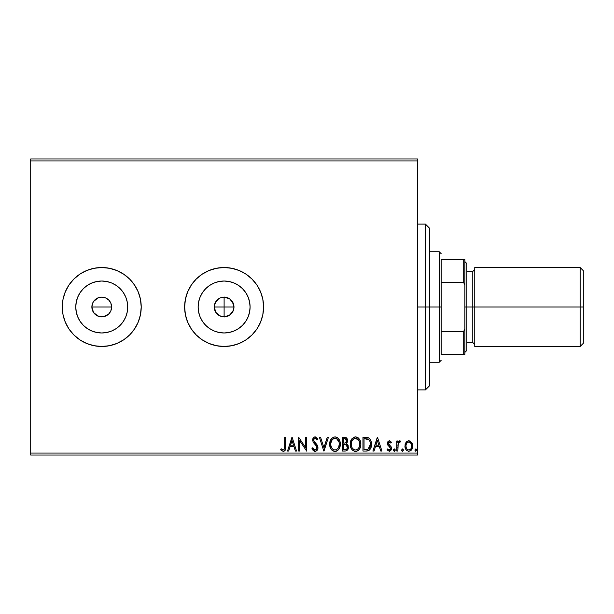 <?xml version="1.0" encoding="UTF-8"?>
<svg xmlns="http://www.w3.org/2000/svg" width="614" height="614" viewBox="0 0 614 614"><rect width="100%" height="100%" fill="white"/><g stroke="black" fill="none" stroke-linecap="round" stroke-linejoin="round"><path stroke-width="0.92" d="M110.865 310.784L111.618 307A9.87 9.87 0 0 1 101.747 316.87A9.87 9.87 0 0 1 91.877 307L93.543 312.48L97.964 316.11L101.74 316.87L105.524 316.118L108.724 313.984L110.428 311.689M220.326 316.118L224.11 316.87L229.59 315.205L233.228 310.776L233.98 307A9.87 9.87 0 0 1 224.11 316.87A9.87 9.87 0 0 1 214.24 307L215.905 312.488L220.326 316.118L215.905 312.488L214.432 308.926L214.432 305.066L216.458 300.776M127.221 312.065L127.72 307A25.972 25.972 0 0 1 101.747 332.972A25.972 25.972 0 0 1 75.775 307L76.274 301.934L77.755 297.061L80.15 292.571L83.381 288.634L87.318 285.403L91.808 283.008L96.682 281.527L101.747 281.028L106.813 281.527L111.687 283.008L116.176 285.403L120.114 288.634L123.345 292.571L125.747 297.061L127.221 301.934L127.72 307L127.221 312.065L125.747 316.939L123.345 321.429L120.114 325.366L116.176 328.597L111.687 330.992L106.813 332.473L101.747 332.972L96.682 332.473L91.808 330.992L87.318 328.597L83.381 325.366L80.15 321.429L77.755 316.939L76.274 312.065L75.775 307A25.972 25.972 0 0 1 101.747 281.028A25.972 25.972 0 0 1 127.72 307L127.221 301.934M249.583 312.065L250.082 307A25.972 25.972 0 0 1 224.11 332.972A25.972 25.972 0 0 1 198.138 307L198.637 301.934L200.118 297.061L202.513 292.571L205.744 288.634L209.681 285.403L214.171 283.008L219.044 281.527L224.11 281.028L229.175 281.527L234.049 283.008L238.539 285.403L242.476 288.634L245.707 292.571L248.102 297.061L249.583 301.934L250.082 307L249.583 312.065L248.102 316.939L245.707 321.429L242.476 325.366L238.539 328.597L234.049 330.992L229.175 332.473L224.11 332.972L219.044 332.473L214.171 330.992L209.681 328.597L205.744 325.366L202.513 321.429L200.118 316.939L198.637 312.065L198.138 307A25.972 25.972 0 0 1 224.11 281.028A25.972 25.972 0 0 1 250.082 307L249.583 301.934M184.637 307.031A39.473 39.473 0 0 0 202.152 339.803M202.206 339.834A39.473 39.473 0 0 0 208.975 343.456L216.412 345.713L224.11 346.473A39.473 39.473 0 0 0 231.785 345.72M209.029 343.479A39.473 39.473 0 0 0 216.381 345.705M216.435 345.72A39.473 39.473 0 0 0 224.095 346.473L231.808 345.713A39.473 39.473 0 0 0 239.191 343.479M231.808 345.713L239.214 343.464A39.473 39.473 0 0 0 246.014 339.834M246.068 339.803A39.473 39.473 0 0 0 263.583 307.031M239.214 343.464L246.037 339.818L252.024 334.914L256.928 328.927L260.574 322.104L262.823 314.698L263.583 307A39.473 39.473 0 0 1 224.11 346.473A39.473 39.473 0 0 1 184.637 307L185.397 314.698L187.646 322.104L191.292 328.927L196.196 334.914L202.183 339.818L209.006 343.464M138.227 322.081A39.473 39.473 0 0 0 141.22 307A39.473 39.473 0 0 1 101.747 346.473A39.473 39.473 0 0 1 62.275 307A39.473 39.473 0 0 0 73.826 334.899L79.82 339.818A39.473 39.473 0 0 0 101.732 346.473L109.445 345.713L116.852 343.464L123.675 339.818L129.661 334.914L134.566 328.927A39.473 39.473 0 0 0 138.204 322.127M73.849 334.922A39.473 39.473 0 0 0 79.805 339.811L86.643 343.464L94.049 345.713L101.747 346.473M101.763 346.473A39.473 39.473 0 0 0 134.558 328.943M94.763 313.977L92.63 310.776L91.877 307L92.63 303.224L93.781 301.175M92.63 310.776L92.292 309.824M107.227 298.795L108.724 300.023L105.524 297.882L101.755 297.13L97.971 297.882L93.543 301.512L97.971 297.882L101.747 297.13L105.524 297.882L108.724 300.023L110.865 303.224L111.618 307L110.865 310.776L108.724 313.984L103.674 316.678L99.821 316.678L96.268 315.205L93.32 312.135M97.964 316.11L96.928 315.611M101.732 316.87L100.819 316.824M107.22 315.212L106.368 315.719M109.952 312.48L108.471 314.222M111.426 308.934L111.18 309.909M214.977 310.738L214.654 309.824M225.039 316.824L222.184 316.678L218.63 315.205M233.566 309.824L231.087 313.977L227.894 316.118M218.346 298.987L220.334 297.882L224.11 297.13L229.598 298.795L233.228 303.224L233.98 307L233.228 310.776M30.7 455.02L417.52 455.02L417.52 453.048L30.7 453.048L30.7 160.952L417.52 160.952L417.52 453.048L417.52 158.98L30.7 158.98L417.52 158.98L417.52 160.952L30.7 160.952L30.7 158.98L30.7 453.048L417.52 453.048L417.52 455.02L30.7 455.02L30.7 453.048L30.7 455.02M405.977 442.471L405.186 444.183L405.002 446.946L405.892 449.479L407.128 450.768L408.847 451.252L410.559 450.768L412.516 447.836L412.171 443.285L409.699 440.913L407.988 440.913L406.522 441.796L404.948 446.048C404.918 448.918 406.215 450.653 408.847 451.252C411.464 450.645 412.769 448.911 412.738 446.048L411.702 442.464L408.847 440.798L406.238 442.118M397.857 451.067L396.797 451.067L397.857 451.067L398.194 443.523L398.9 442.318L400.013 442.218L400.52 441.144L399.077 440.959L397.857 442.464L397.857 440.975L396.797 440.975L396.797 451.067L396.797 440.975L396.797 451.067L397.857 451.067L398.026 444.214L400.52 441.144L399.706 440.798L397.857 442.464L397.857 440.975L396.797 440.975L397.857 440.975M387.672 444.82L387.411 443.446L389.437 440.798L391.486 442.233L389.437 440.798L387.894 441.681L387.595 444.628L390.036 447.23L390.404 448.673L389.406 449.97L387.664 448.949L387.058 449.878L389.245 451.252L391.187 449.824L391.295 447.138L388.47 443.4L389.268 442.072L390.865 443.101L391.486 442.233L389.598 440.806M366.182 451.067L369.083 450.338L370.603 448.466L371.409 445.549L371.171 441.673L369.843 438.933L368.346 437.751L362.966 437.252L362.966 451.067L366.182 451.067C369.866 450.569 371.631 448.327 371.47 444.336C371.631 441.504 370.587 439.309 368.346 437.751L362.966 437.252L362.966 451.067L362.966 437.252L365.061 437.252M345.183 451.067L342.42 451.067L345.897 450.998L348 449.225L348.215 445.703L346.265 443.615L347.263 442.31L347.516 440.015L346.004 437.544L342.42 437.252L342.42 451.067L342.42 437.252L342.42 451.067L345.183 451.067C347.347 450.737 348.43 449.433 348.445 447.145L346.265 443.615L347.562 440.675C347.539 438.503 346.48 437.36 344.377 437.252L342.42 437.252L344.377 437.252M327.277 437.252L328.429 437.252L324 451.067L328.429 437.252L327.277 437.252L323.916 447.736L320.554 437.252L319.395 437.252L323.824 451.067L319.395 437.252L323.824 451.067L328.429 437.252L327.277 437.252L323.916 447.736L320.554 437.252L319.395 437.252L320.554 437.252M299.739 451.067L299.739 440.791L306.647 451.067L306.647 437.252L305.58 437.252L305.58 447.56L298.673 437.252L298.673 451.067L299.739 451.067L298.673 451.067L299.739 451.067L299.739 440.791L306.647 451.067L306.647 437.252L305.58 437.252L305.58 447.56L298.673 437.252L298.673 451.067L298.903 437.252M284.681 446.447L283.914 449.755L282.847 449.955L281.151 448.765L280.613 449.832L283.223 451.428L284.643 450.929L285.472 449.648L285.748 437.252L284.681 437.252L284.681 446.447C285.003 448.136 284.512 449.325 283.207 450.008L281.151 448.765L280.613 449.832L283.223 451.428C285.326 450.707 286.17 449.095 285.748 446.585L285.748 437.252L284.681 437.252L284.666 447.506M263.583 307L262.823 299.302L260.574 291.896L256.928 285.073L252.024 279.086L246.037 274.182L239.214 270.536L231.808 268.287L224.11 267.527L216.412 268.287L209.006 270.536L202.183 274.182L196.196 279.086L191.292 285.073L187.646 291.896L185.397 299.302L184.637 307A39.473 39.473 0 0 1 224.11 267.527A39.473 39.473 0 0 1 263.583 307L262.823 314.698M129.661 334.914L134.566 328.927L138.219 322.104L140.46 314.698L141.22 307L140.46 299.302L138.219 291.896L134.566 285.073L129.661 279.086L123.675 274.182L116.852 270.536L109.445 268.287L101.747 267.527L94.049 268.287L86.643 270.536L79.82 274.182L73.841 279.086L68.929 285.073L65.284 291.896L63.035 299.302L62.275 307L63.035 314.698L65.284 322.104L68.929 328.927L73.841 334.914M288.672 451.067L287.521 451.067L291.942 437.252L287.521 451.067L288.672 451.067L290.092 446.647L293.976 446.647L295.395 451.067L296.547 451.067L292.126 437.252L287.521 451.067L288.672 451.067L290.092 446.647L293.976 446.647L295.395 451.067L296.547 451.067L292.126 437.252L296.547 451.067L295.395 451.067M314.214 451.267L311.958 448.404L315.066 451.428L316.824 450.668L317.937 448.343L317.3 445.227L313.769 440.545L314.069 438.887L314.813 438.35L315.765 438.496L316.977 440.092L317.806 439.24L315.604 436.953L314.575 436.976L313.255 437.982L312.703 440.675L313.432 442.571L316.571 446.309L316.793 448.496L316.041 449.64L314.99 450.008L313.616 449.172L312.825 447.706L311.958 448.404L313.071 450.423L314.491 451.359M329.672 444.221C329.618 448.159 331.399 450.561 334.998 451.428C338.598 450.522 340.363 448.105 340.294 444.16C340.371 440.169 338.575 437.751 334.922 436.899C331.345 437.843 329.595 440.284 329.672 444.221L330.954 448.941L332.658 450.73L334.691 451.413L336.226 451.244L338.283 449.893L339.611 447.806L340.279 444.782L340.01 441.673L339.02 439.378L337.293 437.582L335.543 436.945L333.694 437.091L331.652 438.465L330.286 440.745L329.687 443.6M350.218 444.221L350.916 447.852L352.259 449.924L354.324 451.252L356.772 451.244L358.829 449.893L360.157 447.806L360.825 444.782L360.548 441.673L359.566 439.378L357.839 437.582L356.089 436.945L354.24 437.091L351.454 439.463L350.218 444.221C350.164 448.159 351.945 450.561 355.544 451.428C359.144 450.522 360.909 448.105 360.84 444.16C360.909 440.169 359.121 437.751 355.46 436.899C351.891 437.843 350.141 440.284 350.218 444.221L350.233 444.843M374.041 451.067L372.89 451.067L377.318 437.252L372.89 451.067L374.041 451.067L375.461 446.647L379.345 446.647L380.764 451.067L381.923 451.067L377.495 437.252L372.89 451.067L374.041 451.067L375.461 446.647L379.345 446.647L380.764 451.067L381.923 451.067L377.495 437.252L381.923 451.067L380.764 451.067M393.436 450.1L394.449 451.236L395.193 449.893L394.518 448.972L393.651 449.333L393.436 450.1L394.318 451.252L395.201 450.1L394.318 448.949L393.436 450.1M401.579 450.1L402.462 451.252L403.352 450.1L402.462 448.949L401.579 450.1L402.462 451.252L403.352 450.1L402.462 448.949L401.579 450.1M414.864 450.1L415.747 451.252L416.637 450.1L415.747 448.949L414.864 450.1L415.747 451.252L416.637 450.1L415.747 448.949L414.864 450.1M231.087 300.023L230.166 299.21M226.044 297.322L228.139 297.99M109.952 301.52L108.724 300.023M73.826 279.101A39.473 39.473 0 0 0 62.275 307A39.473 39.473 0 0 1 101.747 267.527A39.473 39.473 0 0 1 141.22 307A39.473 39.473 0 0 0 140.46 299.31M140.46 299.287A39.473 39.473 0 0 0 138.227 291.919M138.204 291.873A39.473 39.473 0 0 0 134.581 285.088L129.661 279.086L123.675 274.182M134.558 285.057A39.473 39.473 0 0 0 101.763 267.527M101.732 267.527A39.473 39.473 0 0 0 73.849 279.078M263.583 306.969A39.473 39.473 0 0 0 246.068 274.197M246.014 274.166A39.473 39.473 0 0 0 239.245 270.544M239.191 270.521A39.473 39.473 0 0 0 231.839 268.295M231.785 268.28A39.473 39.473 0 0 0 216.435 268.28M216.381 268.295A39.473 39.473 0 0 0 209.029 270.521M208.975 270.544A39.473 39.473 0 0 0 202.206 274.166M202.152 274.197A39.473 39.473 0 0 0 184.637 306.969M185.397 299.302L184.637 307M245.707 292.571L242.476 288.634L238.539 285.403M229.175 281.527L224.11 281.028L219.044 281.527M209.681 285.403L205.744 288.634L202.513 292.571M198.637 301.934L198.138 307L198.637 312.065M202.513 321.429L205.744 325.366L209.681 328.597M219.044 332.473L224.11 332.972L229.175 332.473M238.539 328.597L242.476 325.366L245.707 321.429M214.432 308.926L214.992 303.224L214.24 307A9.87 9.87 0 0 1 224.11 297.13A9.87 9.87 0 0 1 233.98 307L233.788 308.926M215.905 301.52L218.63 298.795L214.992 303.224M229.598 298.795L224.11 297.13L220.334 297.882L222.184 297.322M233.228 303.224L233.98 307L232.315 301.52M232.315 312.48L231.087 313.977M229.59 315.205L224.11 316.87L224.11 307L233.98 307L224.11 307L224.11 296.938M217.133 313.977L215.905 312.48M123.345 292.571L120.114 288.634L116.176 285.403M106.813 281.527L101.747 281.028L96.682 281.527M87.318 285.403L83.381 288.634L80.15 292.571M76.274 301.934L75.775 307L76.274 312.065M80.15 321.429L83.381 325.366L87.318 328.597M96.682 332.473L101.747 332.972L106.813 332.473M116.176 328.597L120.114 325.366L123.345 321.429M92.069 305.074L91.877 307A9.87 9.87 0 0 1 101.747 297.13A9.87 9.87 0 0 1 111.618 307L110.865 303.216M97.971 297.882L99.821 297.322M101.747 297.13L103.674 297.322M111.426 305.074L111.618 307L91.877 307L111.618 307M92.069 308.926L91.877 307M220.334 297.882L218.622 298.795M93.543 301.512L92.63 303.224M284.681 437.252L285.748 437.252M285.74 447.245L285.717 447.898M285.71 447.982L285.656 448.665M285.433 449.763L285.226 450.223M283.023 451.413L283.415 451.413M280.613 449.832L281.151 448.765L281.811 449.325M281.933 449.417L283.468 449.978M284.412 449.087L284.566 448.581M284.635 448.043L284.666 447.522M292.034 440.591L293.523 445.227L290.545 445.227L292.034 440.591L293.523 445.227L290.545 445.227L292.034 440.591M305.58 437.252L306.647 437.252L306.401 451.067M314.575 449.939L312.825 447.706L311.958 448.404L312.825 447.706L313.171 448.466M316.893 448.082L315.343 449.97M316.141 449.563L316.617 448.941M316.747 446.708L316.325 445.894M315.297 444.62L316.394 446.002M313.317 442.402L314.805 444.106M314.437 443.73L314.084 443.339M317.806 439.24L316.977 440.092L317.806 439.24L315.135 436.899C313.47 437.26 312.649 438.335 312.664 440.123L313.209 442.226M312.703 439.555L312.81 439.01M315.596 436.953L316.026 437.107M316.893 437.813L317.338 438.427M315.289 438.335L316.816 439.793M316.264 438.949L315.765 438.496M313.808 439.447L314.813 438.35M313.9 441.013L313.731 440.069M315.066 451.428C316.993 451.006 317.96 449.755 317.983 447.683L314.46 441.965M316.126 443.692L316.525 444.145M316.555 444.183L316.947 444.689M317.584 445.81L317.799 446.409M317.568 449.594L315.412 451.405M315.972 449.686L314.99 450.008M329.687 443.584L330.148 441.144M329.964 441.758L331.66 438.45M333.241 437.275L333.686 437.099M336.165 437.076L336.863 437.345M337.293 437.582L337.884 438.035M338.26 438.404L339.788 440.952M340.041 441.804L340.225 442.894M340.279 444.782L340.133 446.056M339.826 447.23L339.611 447.806M338.291 449.885L337.7 450.453M337.355 450.707L336.902 450.975M336.234 451.244L335.635 451.382M334.377 451.382L333.786 451.252M332.519 450.638L331.721 449.939M330.954 448.941L329.971 446.685M331.314 449.448L331.713 449.924M338.283 449.893L338.682 449.417M335.213 450.001L334.968 450.008C332.097 449.294 330.685 447.36 330.731 444.221L330.785 445.188M334.469 449.978L333.463 449.655L334.469 449.978M332.335 448.773L331.683 447.898M330.892 445.864L330.731 444.221C330.67 441.052 332.082 439.087 334.968 438.319C337.861 439.048 339.289 440.998 339.235 444.152L339.22 443.653L339.235 444.152C339.304 447.345 337.877 449.294 334.968 450.008M330.792 443.216L332.128 439.824M339.181 443.154L339.22 443.653M336.84 438.918L338.997 442.172M336.326 438.626L335.835 438.442M335.459 438.358L336.411 438.665M336.418 449.678L335.95 449.862M338.997 446.148L339.235 444.152L338.69 447.099L337.424 448.987L338.452 447.621M332.888 449.287L332.351 448.788M334.269 438.396L333.701 438.588M333.517 438.68L334.469 438.358M331.522 440.745L333.087 438.933M331.276 441.282L330.961 442.233M330.746 443.715L330.731 444.221L330.746 443.715M346.058 437.575L346.772 438.166M346.296 437.721L347.133 438.734M347.547 441.098L347.486 441.504M347.255 442.318L346.611 443.316M346.757 443.868L347.217 444.183L346.757 443.868M347.516 444.475L348.322 446.056M348.008 449.218L348.384 448.005M347.946 449.341L347.631 449.839M346.089 444.835L344.024 444.521L345.713 444.682L347.386 447.145C347.286 448.842 346.388 449.678 344.7 449.655L343.487 449.655L343.487 444.521L345.513 444.628M344.784 438.68L346.496 440.706L346.403 439.916L346.496 440.706C346.442 442.31 345.621 443.108 344.032 443.101L345.014 443.009L343.487 443.101L343.487 438.672L345.49 438.826M345.475 442.84L345.014 443.009M346.242 441.95L346.496 440.706L345.859 442.533M346.948 445.611L346.419 445.043L347.286 446.355L347.202 448.182L347.324 446.531M346.15 449.433L345.505 449.601M347.202 448.182L346.994 448.627M346.035 439.21L346.403 439.916M344.032 443.101L343.487 443.101L343.487 438.672L344.584 438.672M350.233 443.584L350.686 441.151M350.51 441.758L351.454 439.463M351.799 438.941L352.198 438.457M353.771 437.283L354.232 437.099M356.711 437.076L357.409 437.345M357.839 437.582L358.43 438.035M358.806 438.404L360.334 440.952M360.587 441.811L360.771 442.894M360.771 445.419L360.679 446.056M360.372 447.23L360.556 446.624M359.581 448.895L359.221 449.417M358.814 449.901L358.238 450.453M357.893 450.714L357.448 450.975M356.78 451.244L356.181 451.382M354.923 451.382L354.332 451.252M353.065 450.638L352.259 449.932M352.244 449.909L351.86 449.448M351.354 448.704L350.924 447.859M350.801 447.56L350.517 446.685M359.543 446.148L359.781 444.152C359.85 447.345 358.422 449.294 355.514 450.008L356.013 449.97L355.514 450.008C352.636 449.294 351.231 447.36 351.277 444.221C351.216 441.052 352.628 439.087 355.514 438.319L357.386 438.918L358.768 440.345L355.514 438.319C358.407 439.048 359.835 440.998 359.781 444.152L359.236 447.099L357.97 448.987L358.998 447.621M355.26 450.001L354.531 449.862M359.781 444.152L359.766 443.653L359.781 444.152M359.727 443.154L359.766 443.653M356.964 449.678L356.496 449.862M351.438 445.864L351.331 445.188M352.881 448.773L352.229 447.898M353.434 449.287L352.897 448.788M355.514 438.319L355.015 438.358L355.514 438.319M354.815 438.396L354.247 438.588M354.063 438.68L355.015 438.358M351.822 441.282L353.633 438.933M366.735 437.345L367.226 437.414M367.563 437.483L367.955 437.598M368.853 438.035L369.405 438.465M370.81 440.576L370.971 440.998M370.986 441.059L371.163 441.65M371.171 441.704L371.316 442.402M371.393 442.963L371.432 443.362M371.47 444.336L371.462 443.861M371.455 444.966L371.409 445.557M370.595 448.481L370.303 448.995M370.288 449.018L369.966 449.494M369.544 449.962L368.553 450.638M367.993 450.845L367.602 450.945M367.379 450.983L366.481 451.067M368.139 439.233L367.786 439.064C369.674 440.253 370.541 442.011 370.411 444.336L368.016 449.302L364.033 449.655L364.033 438.672L368.615 439.547M370.058 446.792L370.219 446.186M369.421 448.105L368.776 448.826M367.847 449.371L367.325 449.502M367.042 438.849L367.425 438.933M365.499 438.688L366.274 438.741M370.411 444.336L370.265 445.987L370.411 444.336M370.288 442.778L370.38 443.554M369.874 441.328L370.112 442.019M369.505 440.591L369.858 441.282M369.766 447.506L370.265 445.987M377.403 440.591L378.892 445.227L375.914 445.227L377.403 440.591L378.892 445.227L375.914 445.227L377.403 440.591M390.865 443.101L391.486 442.233L390.865 443.101L389.383 442.049M389.721 442.065L388.47 443.4L388.831 444.467M388.731 442.51L388.493 443.154M388.485 443.162L389.79 445.35L388.47 443.4L388.731 444.313M389.499 445.127L391.133 446.769L391.486 448.327L391.295 447.138M389.245 451.252L387.058 449.878L389.245 451.252L391.479 448.588M391.287 449.563L391.003 450.169M390.665 450.607L389.514 451.229M390.343 448.949L389.123 450.008L387.664 448.949L387.058 449.878L387.664 448.949L387.941 449.325M390.036 447.23L390.42 448.381L389.038 446.378L390.42 448.381M387.749 445.004L388.662 446.086M387.411 443.446L387.664 442.095M387.894 441.673L388.547 441.036M394.702 449.057L395.147 449.678M395.193 450.3L394.318 451.244M393.697 450.914L393.482 450.499M398.448 441.497L398.862 441.098M400.336 441.013L399.706 440.798L400.52 441.144L400.013 442.218L399.192 442.111M400.013 442.218L399.537 442.042L400.013 442.218M397.926 445.073L397.903 445.511M397.864 446.984L397.857 447.675M402.362 448.957L401.894 449.218M402.853 449.057L403.298 449.678M403.337 450.3L402.462 451.244M401.84 450.914L401.633 450.499M408.41 440.821L409.062 440.806M409.707 440.913L410.405 441.205M411.702 442.464L411.963 442.878M412.147 443.239L412.47 444.091M412.723 445.58L412.677 445.089M412.738 446.048L412.723 446.501M412.347 448.358L412.147 448.834M412.132 448.865L411.794 449.463M411.257 450.177L410.804 450.592M410.559 450.768L408.394 451.221M406.798 450.522L405.915 449.517M405.885 449.471L405.493 448.742M405.309 448.274L405.171 447.829M405.063 447.368L405.002 446.954M405.002 445.119L405.186 444.175M410.827 448.918L408.84 450.008L410.375 449.41M406.007 446.056L406.169 447.391L406.007 446.056C405.961 443.914 406.905 442.571 408.84 442.042C410.774 442.579 411.718 443.914 411.672 446.056L411.641 445.373L411.672 446.056C411.725 448.197 410.781 449.509 408.84 450.008C406.905 449.509 405.961 448.197 406.007 446.056L406.015 445.718M409.507 442.149L411.05 443.538M411.518 444.713L411.641 445.38M411.518 447.391L411.012 448.634M408.18 449.909L406.967 449.057M408.003 442.21L408.502 442.065M407.151 442.832L407.573 442.456M416.139 449.057L416.576 449.678M416.584 450.492L415.747 451.244M331.744 447.997L330.785 445.211M344.446 444.521L344.876 444.544M345.083 444.567L346.419 445.043M346.657 449.072L346.242 449.387M344.7 449.655L343.487 449.655L343.487 444.521L344.024 444.521M358.783 447.99L358.453 448.458M351.83 447.122L351.515 446.186M351.331 443.216L351.515 442.233M358.768 440.345L359.543 442.172M365.176 449.655L364.033 449.655L364.033 438.672L364.731 438.672M368.469 439.44L369.29 440.269M406.668 448.634L406.169 447.391M406.161 444.713L406.322 444.198M425.418 307L429.363 307L429.363 228.055L429.363 385.945L429.363 307L425.418 307L425.418 224.11L425.418 307L417.52 307L425.418 307L425.418 389.89L425.418 307M224.11 297.13L224.11 307L214.24 307L224.11 307L224.11 317.062M441.205 259.638L441.205 282.586L441.205 259.638L463.7 259.638L441.205 259.638M441.205 307L441.205 282.586L441.205 331.414L441.205 307L439.233 307L441.205 307M429.363 251.74L439.233 251.74L439.233 307L439.233 251.74L441.205 253.712M429.363 307L439.233 307L429.363 307M441.205 354.362L441.205 331.414L441.205 354.362L464.882 354.362L464.882 328.705L463.7 331.414L441.205 331.414L463.7 331.414L463.7 354.362L463.7 331.414L464.882 328.705L464.882 354.362L441.205 354.362M429.363 362.26L439.233 362.26L439.233 307L439.233 362.26L441.205 360.288M464.882 259.638L463.7 259.638L463.7 282.586L464.882 285.295L464.882 328.705L464.882 259.638L464.882 285.295L463.7 282.586L463.7 259.638L464.882 259.638M441.205 282.586L463.7 282.586L441.205 282.586M580.146 307L583.3 307L583.3 270.69L583.3 307L580.146 307L580.146 267.527L580.146 307L474.752 307L580.146 307L580.146 346.473L580.146 307M474.752 344.5L472.78 342.528L472.78 307L464.882 307L466.863 307L466.863 263.583L466.863 307L474.752 307L474.752 346.473L474.752 267.527L474.752 307L472.78 307L472.78 342.528L472.78 271.472L466.863 271.472M583.3 343.31L583.3 307L583.3 343.31L580.146 346.473L474.752 346.473M466.863 350.417L466.863 307L466.863 350.417L464.882 352.39M472.78 307L472.78 271.472L472.78 307M417.52 224.11L425.418 224.11L429.363 228.055M417.52 389.89L425.418 389.89L429.363 385.945M474.752 267.527L580.146 267.527L583.3 270.69M464.882 261.61L466.863 263.583M472.78 342.528L466.863 342.528M472.78 271.472L474.752 269.5"/></g></svg>
